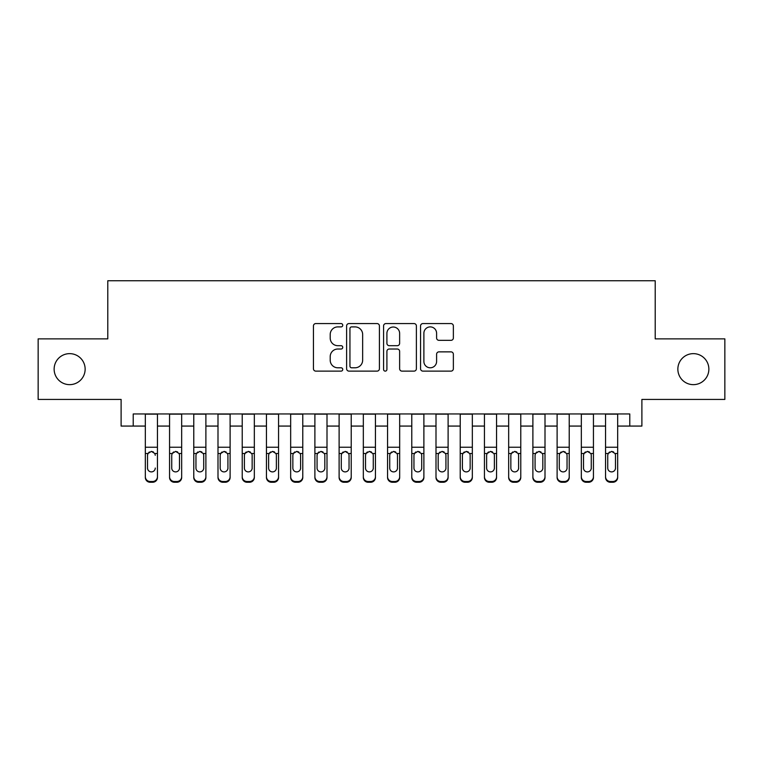 <?xml version="1.0" encoding="UTF-8"?>
<svg xmlns="http://www.w3.org/2000/svg" width="763" height="763" viewBox="0 0 763 763"><rect width="100%" height="100%" fill="white"/><g stroke="black" fill="none" stroke-linecap="round" stroke-linejoin="round"><path stroke-width="1.14" d="M342.749 325.238A1.669 1.669 0 0 0 341.08 323.569L315.815 323.569A2.375 2.375 0 0 0 313.44 325.944L313.44 368.748A2.375 2.375 0 0 0 315.815 371.123L341.08 371.123A1.669 1.669 0 0 0 342.749 369.454A1.669 1.669 0 0 0 341.08 367.795L337.809 367.795A7.611 7.611 0 0 1 330.207 360.184L330.207 356.617A7.611 7.611 0 0 1 337.809 349.015L341.08 349.015A1.669 1.669 0 0 0 342.749 347.346A1.669 1.669 0 0 0 341.08 345.687L337.809 345.687A7.611 7.611 0 0 1 330.207 338.076L330.207 334.509A7.611 7.611 0 0 1 337.809 326.898L341.08 326.898A1.669 1.669 0 0 0 342.749 325.238M677.859 369.149A15.498 15.498 0 0 0 693.357 384.647A15.498 15.498 0 0 0 708.865 369.149A15.498 15.498 0 0 0 693.357 353.641A15.498 15.498 0 0 0 677.859 369.149M54.135 369.149A15.498 15.498 0 0 0 69.643 384.647A15.498 15.498 0 0 0 85.141 369.149A15.498 15.498 0 0 0 69.643 353.641A15.498 15.498 0 0 0 54.135 369.149M450.981 340.336A2.375 2.375 0 0 0 453.365 337.952L453.365 325.944A2.375 2.375 0 0 0 450.981 323.569L422.931 323.569A2.375 2.375 0 0 0 420.556 325.944L420.556 368.748A2.375 2.375 0 0 0 422.931 371.123L450.981 371.123A2.375 2.375 0 0 0 453.365 368.748L453.365 354.242A2.375 2.375 0 0 0 450.981 351.867L438.983 351.867A2.375 2.375 0 0 0 436.598 354.242L436.598 361.433A6.362 6.362 0 0 1 430.237 367.795A6.362 6.362 0 0 1 423.885 361.433L423.885 333.259A6.362 6.362 0 0 1 430.237 326.898A6.362 6.362 0 0 1 436.598 333.259L436.598 337.952A2.375 2.375 0 0 0 438.983 340.336L450.981 340.336M133.22 426.069L133.22 413.956L629.78 413.956L629.78 426.069L641.893 426.069L641.893 399.421L724.85 399.421L724.85 338.867L655.207 338.867L655.207 280.736L107.793 280.736L107.793 338.867L38.15 338.867L38.15 399.421L121.107 399.421L121.107 426.069L145.332 426.069M379.421 325.944A2.375 2.375 0 0 0 377.046 323.569L348.987 323.569A2.375 2.375 0 0 0 346.612 325.944L346.612 368.748A2.375 2.375 0 0 0 348.987 371.123L377.046 371.123A2.375 2.375 0 0 0 379.421 368.748L379.421 325.944M385.954 323.569L414.013 323.569A2.375 2.375 0 0 1 416.388 325.944L416.388 368.748A2.375 2.375 0 0 1 414.013 371.123L402.006 371.123A2.375 2.375 0 0 1 399.631 368.748L399.631 351.39A2.375 2.375 0 0 0 397.256 349.015L389.283 349.015A2.375 2.375 0 0 0 386.908 351.39L386.908 369.454A1.669 1.669 0 0 1 385.248 371.123A1.669 1.669 0 0 1 383.579 369.454L383.579 325.944A2.375 2.375 0 0 1 385.954 323.569M157.445 426.069L169.558 426.069M181.67 426.069L193.773 426.069M205.886 426.069L217.999 426.069M230.111 426.069L242.224 426.069M254.337 426.069L266.449 426.069M278.552 426.069L290.665 426.069M302.777 426.069L314.89 426.069M327.003 426.069L339.115 426.069M351.218 426.069L363.331 426.069M375.444 426.069L387.556 426.069M399.669 426.069L411.782 426.069M423.885 426.069L435.997 426.069M448.11 426.069L460.223 426.069M472.335 426.069L484.448 426.069M496.551 426.069L508.663 426.069M520.776 426.069L532.889 426.069M545.001 426.069L557.114 426.069M569.227 426.069L581.33 426.069M593.442 426.069L605.555 426.069M617.668 426.069L629.78 426.069M351.6 326.898A1.669 1.669 0 0 0 349.94 328.567L349.94 366.126A1.669 1.669 0 0 0 351.6 367.795L355.053 367.795A7.611 7.611 0 0 0 362.654 360.184L362.654 334.509A7.611 7.611 0 0 0 355.053 326.898L351.6 326.898M399.631 333.374A6.362 6.362 0 0 0 393.269 327.022A6.362 6.362 0 0 0 386.908 333.374L386.908 343.302A2.375 2.375 0 0 0 389.283 345.687L397.256 345.687A2.375 2.375 0 0 0 399.631 343.302L399.631 333.374M145.332 413.956L145.332 476.703A4.845 4.807 -0 0 0 150.177 481.501L152.6 481.501A4.845 4.807 -0 0 0 157.445 476.703L157.445 477.457A4.845 4.807 180 0 1 152.6 482.264L152.6 481.501M157.445 454.262L157.445 477.457M155.261 468.806L155.261 468.043A3.872 3.844 180 0 1 151.389 471.896A3.872 3.844 180 0 0 155.261 468.043M147.517 468.806L147.517 468.043A3.872 3.844 180 0 0 151.389 471.896A3.872 3.844 180 0 1 147.517 468.043L147.517 454.986M149.367 451.963L147.946 453.508L147.517 455.292L147.946 453.508L151.389 451.391L154.832 453.508L155.261 455.292M153.411 451.963L151.389 451.391M157.445 413.956L157.445 476.703M150.177 481.501L150.177 482.264L152.6 482.264M150.177 482.264A4.845 4.807 180 0 1 145.332 477.457M181.67 454.262L181.67 477.457A4.845 4.807 180 0 1 176.825 482.264L176.825 481.501A4.845 4.807 -0 0 0 181.67 476.703L181.67 477.457M179.486 468.806L179.486 468.043A3.872 3.844 180 0 1 175.614 471.896A3.872 3.844 180 0 1 171.732 468.043L171.732 455.292L171.732 468.043A3.872 3.844 180 0 0 175.614 471.896M177.626 451.963L175.614 451.391L179.057 453.508L179.486 454.986M173.592 451.963L172.161 453.508L171.732 455.292L172.161 453.508L175.614 451.391M205.886 454.262L205.886 477.457A4.845 4.807 180 0 1 201.041 482.264L201.041 481.501A4.845 4.807 -0 0 0 205.886 476.703L205.886 477.457M203.711 468.806L203.711 468.043A3.872 3.844 180 0 1 199.83 471.896A3.872 3.844 180 0 1 195.957 468.043L195.957 455.292L195.957 468.043A3.872 3.844 180 0 0 199.83 471.896M201.852 451.963L199.83 451.391L203.282 453.508L203.711 454.986M197.808 451.963L196.387 453.508L195.957 455.292L196.387 453.508L199.83 451.391M230.111 454.262L230.111 477.457A4.845 4.807 180 0 1 225.266 482.264L225.266 481.501A4.845 4.807 -0 0 0 230.111 476.703L230.111 477.457M227.927 468.806L227.927 468.043A3.872 3.844 180 0 1 224.055 471.896A3.872 3.844 180 0 1 220.183 468.043L220.183 455.292L220.183 468.043A3.872 3.844 180 0 0 224.055 471.896M226.077 451.963L224.055 451.391L227.498 453.508L227.927 454.986M222.033 451.963L220.612 453.508L220.183 455.292L220.612 453.508L224.055 451.391M254.337 454.262L254.337 477.457A4.845 4.807 180 0 1 249.491 482.264L249.491 481.501A4.845 4.807 -0 0 0 254.337 476.703L254.337 477.457M252.152 468.806L252.152 468.043A3.872 3.844 180 0 1 248.28 471.896A3.872 3.844 180 0 1 244.398 468.043L244.398 455.292L244.398 468.043A3.872 3.844 180 0 0 248.28 471.896M250.293 451.963L248.28 451.391L251.723 453.508L252.152 454.986M246.258 451.963L244.828 453.508L244.398 455.292L244.828 453.508L248.28 451.391M181.67 413.956L181.67 476.703M174.403 481.501L174.403 482.264A4.845 4.807 180 0 1 169.558 477.457L169.558 476.703A4.845 4.807 -0 0 0 174.403 481.501L176.825 481.501M169.558 413.956L169.558 476.703M174.403 482.264L176.825 482.264M179.486 455.292L179.486 468.043M205.886 413.956L205.886 476.703M198.618 481.501L198.618 482.264A4.845 4.807 180 0 1 193.773 477.457L193.773 476.703A4.845 4.807 -0 0 0 198.618 481.501L201.041 481.501M193.773 413.956L193.773 476.703M198.618 482.264L201.041 482.264M203.711 455.292L203.711 468.043M230.111 413.956L230.111 476.703M222.844 481.501L222.844 482.264A4.845 4.807 180 0 1 217.999 477.457L217.999 476.703A4.845 4.807 -0 0 0 222.844 481.501L225.266 481.501M217.999 413.956L217.999 476.703M222.844 482.264L225.266 482.264M227.927 455.292L227.927 468.043M254.337 413.956L254.337 476.703M247.069 481.501L247.069 482.264A4.845 4.807 180 0 1 242.224 477.457L242.224 476.703A4.845 4.807 -0 0 0 247.069 481.501L249.491 481.501M242.224 413.956L242.224 476.703M247.069 482.264L249.491 482.264M252.152 455.292L252.152 468.043M278.552 454.262L278.552 477.457A4.845 4.807 180 0 1 273.707 482.264L273.707 481.501A4.845 4.807 -0 0 0 278.552 476.703L278.552 477.457M276.378 468.806L276.378 468.043A3.872 3.844 180 0 1 272.496 471.896A3.872 3.844 180 0 1 268.624 468.043L268.624 455.292L268.624 468.043A3.872 3.844 180 0 0 272.496 471.896M274.518 451.963L272.496 451.391L275.948 453.508L276.378 454.986M270.474 451.963L269.053 453.508L268.624 455.292L269.053 453.508L272.496 451.391M278.552 413.956L278.552 476.703M271.285 481.501L271.285 482.264A4.845 4.807 180 0 1 266.449 477.457L266.449 476.703A4.845 4.807 -0 0 0 271.285 481.501L273.707 481.501M266.449 413.956L266.449 476.703M271.285 482.264L273.707 482.264M276.378 455.292L276.378 468.043M302.777 454.262L302.777 477.457A4.845 4.807 180 0 1 297.932 482.264L297.932 481.501A4.845 4.807 -0 0 0 302.777 476.703L302.777 477.457M300.593 468.806L300.593 468.043A3.872 3.844 180 0 1 296.721 471.896A3.872 3.844 180 0 1 292.849 468.043L292.849 455.292L292.849 468.043A3.872 3.844 180 0 0 296.721 471.896M298.743 451.963L296.721 451.391L300.164 453.508L300.593 454.986M294.699 451.963L293.278 453.508L292.849 455.292L293.278 453.508L296.721 451.391M302.777 413.956L302.777 476.703M295.51 481.501L295.51 482.264A4.845 4.807 180 0 1 290.665 477.457L290.665 476.703A4.845 4.807 -0 0 0 295.51 481.501L297.932 481.501M290.665 413.956L290.665 476.703M295.51 482.264L297.932 482.264M300.593 455.292L300.593 468.043M327.003 454.262L327.003 477.457A4.845 4.807 180 0 1 322.158 482.264L322.158 481.501A4.845 4.807 -0 0 0 327.003 476.703L327.003 477.457M324.819 468.806L324.819 468.043A3.872 3.844 180 0 1 320.946 471.896A3.872 3.844 180 0 1 317.065 468.043L317.065 455.292L317.065 468.043A3.872 3.844 180 0 0 320.946 471.896M322.959 451.963L320.946 451.391L324.389 453.508L324.819 454.986M318.924 451.963L317.494 453.508L317.065 455.292L317.494 453.508L320.946 451.391M327.003 413.956L327.003 476.703M319.735 481.501L319.735 482.264A4.845 4.807 180 0 1 314.89 477.457L314.89 476.703A4.845 4.807 -0 0 0 319.735 481.501L322.158 481.501M314.89 413.956L314.89 476.703M319.735 482.264L322.158 482.264M324.819 455.292L324.819 468.043M351.218 454.262L351.218 477.457A4.845 4.807 180 0 1 346.373 482.264L346.373 481.501A4.845 4.807 -0 0 0 351.218 476.703L351.218 477.457M349.044 468.806L349.044 468.043A3.872 3.844 180 0 1 345.162 471.896A3.872 3.844 180 0 1 341.29 468.043L341.29 455.292L341.29 468.043A3.872 3.844 180 0 0 345.162 471.896M347.184 451.963L345.162 451.391L348.615 453.508L349.044 454.986M343.14 451.963L341.719 453.508L341.29 455.292L341.719 453.508L345.162 451.391M351.218 413.956L351.218 476.703M343.951 481.501L343.951 482.264A4.845 4.807 180 0 1 339.115 477.457L339.115 476.703A4.845 4.807 -0 0 0 343.951 481.501L346.373 481.501M339.115 413.956L339.115 476.703M343.951 482.264L346.373 482.264M349.044 455.292L349.044 468.043M375.444 454.262L375.444 477.457A4.845 4.807 180 0 1 370.599 482.264L370.599 481.501A4.845 4.807 -0 0 0 375.444 476.703L375.444 477.457M373.269 468.806L373.269 468.043A3.872 3.844 180 0 1 369.387 471.896A3.872 3.844 180 0 1 365.515 468.043L365.515 455.292L365.515 468.043A3.872 3.844 180 0 0 369.387 471.896M371.409 451.963L369.387 451.391L372.84 453.508L373.269 454.986M367.365 451.963L365.944 453.508L365.515 455.292L365.944 453.508L369.387 451.391M399.669 454.262L399.669 477.457A4.845 4.807 180 0 1 394.824 482.264L394.824 481.501A4.845 4.807 -0 0 0 399.669 476.703L399.669 477.457M397.485 468.806L397.485 468.043A3.872 3.844 180 0 1 393.613 471.896A3.872 3.844 180 0 1 389.731 468.043L389.731 455.292L389.731 468.043A3.872 3.844 180 0 0 393.613 471.896M395.625 451.963L393.613 451.391L397.056 453.508L397.485 454.986M391.591 451.963L390.16 453.508L389.731 455.292L390.16 453.508L393.613 451.391M423.885 454.262L423.885 477.457A4.845 4.807 180 0 1 419.049 482.264L419.049 481.501A4.845 4.807 -0 0 0 423.885 476.703L423.885 477.457M421.71 468.806L421.71 468.043A3.872 3.844 180 0 1 417.838 471.896A3.872 3.844 180 0 1 413.956 468.043L413.956 455.292L413.956 468.043A3.872 3.844 180 0 0 417.838 471.896M419.85 451.963L417.838 451.391L421.281 453.508L421.71 454.986M415.816 451.963L414.385 453.508L413.956 455.292L414.385 453.508L417.838 451.391M448.11 454.262L448.11 477.457A4.845 4.807 180 0 1 443.265 482.264L443.265 481.501A4.845 4.807 -0 0 0 448.11 476.703L448.11 477.457M445.935 468.806L445.935 468.043A3.872 3.844 180 0 1 442.054 471.896A3.872 3.844 180 0 1 438.181 468.043L438.181 455.292L438.181 468.043A3.872 3.844 180 0 0 442.054 471.896M444.076 451.963L442.054 451.391L445.506 453.508L445.935 454.986M440.032 451.963L438.611 453.508L438.181 455.292L438.611 453.508L442.054 451.391M472.335 454.262L472.335 477.457A4.845 4.807 180 0 1 467.49 482.264L467.49 481.501A4.845 4.807 -0 0 0 472.335 476.703L472.335 477.457M470.151 468.806L470.151 468.043A3.872 3.844 180 0 1 466.279 471.896A3.872 3.844 180 0 1 462.407 468.043L462.407 455.292L462.407 468.043A3.872 3.844 180 0 0 466.279 471.896M468.291 451.963L466.279 451.391L469.722 453.508L470.151 454.986M464.257 451.963L462.836 453.508L462.407 455.292L462.836 453.508L466.279 451.391M496.551 454.262L496.551 477.457A4.845 4.807 180 0 1 491.715 482.264L491.715 481.501A4.845 4.807 -0 0 0 496.551 476.703L496.551 477.457M494.376 468.806L494.376 468.043A3.872 3.844 180 0 1 490.504 471.896A3.872 3.844 180 0 1 486.622 468.043L486.622 455.292L486.622 468.043A3.872 3.844 180 0 0 490.504 471.896M492.516 451.963L490.504 451.391L493.947 453.508L494.376 454.986M488.482 451.963L487.052 453.508L486.622 455.292L487.052 453.508L490.504 451.391M520.776 454.262L520.776 477.457A4.845 4.807 180 0 1 515.931 482.264L515.931 481.501A4.845 4.807 -0 0 0 520.776 476.703L520.776 477.457M518.602 468.806L518.602 468.043A3.872 3.844 180 0 1 514.72 471.896A3.872 3.844 180 0 1 510.848 468.043L510.848 455.292L510.848 468.043A3.872 3.844 180 0 0 514.72 471.896M516.742 451.963L514.72 451.391L518.172 453.508L518.602 454.986M512.698 451.963L511.277 453.508L510.848 455.292L511.277 453.508L514.72 451.391M545.001 454.262L545.001 477.457A4.845 4.807 180 0 1 540.156 482.264L540.156 481.501A4.845 4.807 -0 0 0 545.001 476.703L545.001 477.457M542.817 468.806L542.817 468.043A3.872 3.844 180 0 1 538.945 471.896A3.872 3.844 180 0 1 535.073 468.043L535.073 455.292L535.073 468.043A3.872 3.844 180 0 0 538.945 471.896M540.957 451.963L538.945 451.391L542.388 453.508L542.817 454.986M536.923 451.963L535.502 453.508L535.073 455.292L535.502 453.508L538.945 451.391M569.227 454.262L569.227 477.457A4.845 4.807 180 0 1 564.382 482.264L564.382 481.501A4.845 4.807 -0 0 0 569.227 476.703L569.227 477.457M567.043 468.806L567.043 468.043A3.872 3.844 180 0 1 563.17 471.896A3.872 3.844 180 0 1 559.289 468.043L559.289 455.292L559.289 468.043A3.872 3.844 180 0 0 563.17 471.896M565.183 451.963L563.17 451.391L566.613 453.508L567.043 454.986M561.148 451.963L559.718 453.508L559.289 455.292L559.718 453.508L563.17 451.391M593.442 454.262L593.442 477.457A4.845 4.807 180 0 1 588.597 482.264L588.597 481.501A4.845 4.807 -0 0 0 593.442 476.703L593.442 477.457M591.268 468.806L591.268 468.043A3.872 3.844 180 0 1 587.386 471.896A3.872 3.844 180 0 1 583.514 468.043L583.514 455.292L583.514 468.043A3.872 3.844 180 0 0 587.386 471.896M589.408 451.963L587.386 451.391L590.839 453.508L591.268 454.986M585.364 451.963L583.943 453.508L583.514 455.292L583.943 453.508L587.386 451.391M617.668 454.262L617.668 477.457A4.845 4.807 180 0 1 612.823 482.264L612.823 481.501A4.845 4.807 -0 0 0 617.668 476.703L617.668 477.457M615.483 468.806L615.483 468.043A3.872 3.844 180 0 1 611.611 471.896A3.872 3.844 180 0 1 607.739 468.043L607.739 455.292L607.739 468.043A3.872 3.844 180 0 0 611.611 471.896M613.624 451.963L611.611 451.391L615.054 453.508L615.483 454.986M609.589 451.963L608.168 453.508L607.739 455.292L608.168 453.508L611.611 451.391M375.444 413.956L375.444 476.703M368.176 481.501L368.176 482.264A4.845 4.807 180 0 1 363.331 477.457L363.331 476.703A4.845 4.807 -0 0 0 368.176 481.501L370.599 481.501M363.331 413.956L363.331 476.703M368.176 482.264L370.599 482.264M373.269 455.292L373.269 468.043M399.669 413.956L399.669 476.703M392.401 481.501L392.401 482.264A4.845 4.807 180 0 1 387.556 477.457L387.556 476.703A4.845 4.807 -0 0 0 392.401 481.501L394.824 481.501M387.556 413.956L387.556 476.703M392.401 482.264L394.824 482.264M397.485 455.292L397.485 468.043M423.885 413.956L423.885 476.703M416.627 481.501L416.627 482.264A4.845 4.807 180 0 1 411.782 477.457L411.782 476.703A4.845 4.807 -0 0 0 416.627 481.501L419.049 481.501M411.782 413.956L411.782 476.703M416.627 482.264L419.049 482.264M421.71 455.292L421.71 468.043M448.11 413.956L448.11 476.703M440.842 481.501L440.842 482.264A4.845 4.807 180 0 1 435.997 477.457L435.997 476.703A4.845 4.807 -0 0 0 440.842 481.501L443.265 481.501M435.997 413.956L435.997 476.703M440.842 482.264L443.265 482.264M445.935 455.292L445.935 468.043M472.335 413.956L472.335 476.703M465.068 481.501L465.068 482.264A4.845 4.807 180 0 1 460.223 477.457L460.223 476.703A4.845 4.807 -0 0 0 465.068 481.501L467.49 481.501M460.223 413.956L460.223 476.703M465.068 482.264L467.49 482.264M470.151 455.292L470.151 468.043M496.551 413.956L496.551 476.703M489.293 481.501L489.293 482.264A4.845 4.807 180 0 1 484.448 477.457L484.448 476.703A4.845 4.807 -0 0 0 489.293 481.501L491.715 481.501M484.448 413.956L484.448 476.703M489.293 482.264L491.715 482.264M494.376 455.292L494.376 468.043M520.776 413.956L520.776 476.703M513.509 481.501L513.509 482.264A4.845 4.807 180 0 1 508.663 477.457L508.663 476.703A4.845 4.807 -0 0 0 513.509 481.501L515.931 481.501M508.663 413.956L508.663 476.703M513.509 482.264L515.931 482.264M518.602 455.292L518.602 468.043M545.001 413.956L545.001 476.703M537.734 481.501L537.734 482.264A4.845 4.807 180 0 1 532.889 477.457L532.889 476.703A4.845 4.807 -0 0 0 537.734 481.501L540.156 481.501M532.889 413.956L532.889 476.703M537.734 482.264L540.156 482.264M542.817 455.292L542.817 468.043M569.227 413.956L569.227 476.703M561.959 481.501L561.959 482.264A4.845 4.807 180 0 1 557.114 477.457L557.114 476.703A4.845 4.807 -0 0 0 561.959 481.501L564.382 481.501M557.114 413.956L557.114 476.703M561.959 482.264L564.382 482.264M567.043 455.292L567.043 468.043M593.442 413.956L593.442 476.703M586.175 481.501L586.175 482.264A4.845 4.807 180 0 1 581.33 477.457L581.33 476.703A4.845 4.807 -0 0 0 586.175 481.501L588.597 481.501M581.33 413.956L581.33 476.703M586.175 482.264L588.597 482.264M591.268 455.292L591.268 468.043M617.668 413.956L617.668 476.703M610.4 481.501L610.4 482.264A4.845 4.807 180 0 1 605.555 477.457L605.555 476.703A4.845 4.807 -0 0 0 610.4 481.501L612.823 481.501M605.555 413.956L605.555 476.703M610.4 482.264L612.823 482.264M615.483 455.292L615.483 468.043M154.832 453.508L157.445 453.508M145.332 453.508L147.946 453.508M145.332 447.242L157.445 447.242M145.332 414.128L157.445 414.128M179.057 453.508L181.67 453.508M169.558 453.508L172.161 453.508M169.558 447.242L181.67 447.242M169.558 414.128L181.67 414.128M203.282 453.508L205.886 453.508M193.773 453.508L196.387 453.508M193.773 447.242L205.886 447.242M193.773 414.128L205.886 414.128M227.498 453.508L230.111 453.508M217.999 453.508L220.612 453.508M217.999 447.242L230.111 447.242M217.999 414.128L230.111 414.128M251.723 453.508L254.337 453.508M242.224 453.508L244.828 453.508M242.224 447.242L254.337 447.242M242.224 414.128L254.337 414.128M275.948 453.508L278.552 453.508M266.449 453.508L269.053 453.508M266.449 447.242L278.552 447.242M266.449 414.128L278.552 414.128M300.164 453.508L302.777 453.508M290.665 453.508L293.278 453.508M290.665 447.242L302.777 447.242M290.665 414.128L302.777 414.128M324.389 453.508L327.003 453.508M314.89 453.508L317.494 453.508M314.89 447.242L327.003 447.242M314.89 414.128L327.003 414.128M348.615 453.508L351.218 453.508M339.115 453.508L341.719 453.508M339.115 447.242L351.218 447.242M339.115 414.128L351.218 414.128M372.84 453.508L375.444 453.508M363.331 453.508L365.944 453.508M363.331 447.242L375.444 447.242M363.331 414.128L375.444 414.128M397.056 453.508L399.669 453.508M387.556 453.508L390.16 453.508M387.556 447.242L399.669 447.242M387.556 414.128L399.669 414.128M421.281 453.508L423.885 453.508M411.782 453.508L414.385 453.508M411.782 447.242L423.885 447.242M411.782 414.128L423.885 414.128M445.506 453.508L448.11 453.508M435.997 453.508L438.611 453.508M435.997 447.242L448.11 447.242M435.997 414.128L448.11 414.128M469.722 453.508L472.335 453.508M460.223 453.508L462.836 453.508M460.223 447.242L472.335 447.242M460.223 414.128L472.335 414.128M493.947 453.508L496.551 453.508M484.448 453.508L487.052 453.508M484.448 447.242L496.551 447.242M484.448 414.128L496.551 414.128M518.172 453.508L520.776 453.508M508.663 453.508L511.277 453.508M508.663 447.242L520.776 447.242M508.663 414.128L520.776 414.128M542.388 453.508L545.001 453.508M532.889 453.508L535.502 453.508M532.889 447.242L545.001 447.242M532.889 414.128L545.001 414.128M566.613 453.508L569.227 453.508M557.114 453.508L559.718 453.508M557.114 447.242L569.227 447.242M557.114 414.128L569.227 414.128M590.839 453.508L593.442 453.508M581.33 453.508L583.943 453.508M581.33 447.242L593.442 447.242M581.33 414.128L593.442 414.128M615.054 453.508L617.668 453.508M605.555 453.508L608.168 453.508M605.555 447.242L617.668 447.242M605.555 414.128L617.668 414.128"/></g></svg>

